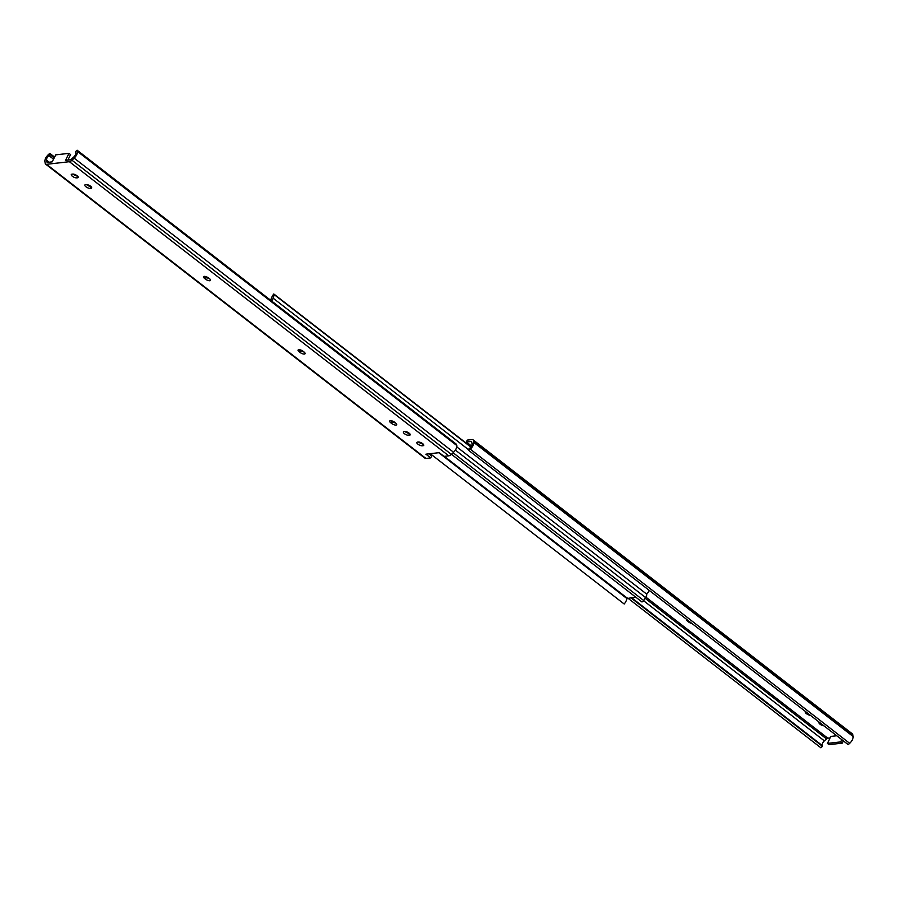 <?xml version="1.0" encoding="UTF-8"?>
<svg xmlns="http://www.w3.org/2000/svg" width="898" height="898" viewBox="0 0 898 898"><rect width="100%" height="100%" fill="white"/><g stroke="black" fill="none" stroke-linecap="round" stroke-linejoin="round"><path stroke-width="1.35" d="M270.253 299.943L271.14 299.483A6.533 3.008 127.8 0 1 273.811 293.983L274.642 294.948A3.805 1.751 -52.2 0 0 273.093 298.147A3.042 1.403 127.8 0 1 271.6 300.987M649.175 590.345A3.042 1.403 127.8 0 1 646.201 593.735M274.642 294.948L470.844 447.069M273.811 293.983L471.001 446.856M430.265 453.681L624.189 604.017A6.533 3.008 -52.2 0 0 626.86 598.517L635.728 597.136M451.447 454.276L641.98 601.986L643.922 600.695A3.805 1.751 127.8 0 1 645.505 597.484A3.042 1.403 -52.2 0 0 646.481 593.96L456.768 446.878M643.922 600.695L453.075 452.727M466.354 442.007L467.286 440.099L472.067 439.549A4.557 2.099 127.8 0 1 472.988 439.762A4.557 2.099 127.8 0 1 473.426 440.57L473.706 442.377A5.871 2.705 127.8 0 1 470.283 449.18L468.812 450.515L468.531 449.269L469.699 448.282A3.805 1.751 -52.2 0 0 472.079 443.634L471.708 441.973A2.481 1.145 -52.2 0 0 471.484 441.591A2.481 1.145 -52.2 0 0 470.979 441.479L466.354 442.007L471.517 446.014M467.735 444.319L469.126 444.162M472.988 439.762L852.382 733.89A4.557 2.099 127.8 0 1 852.808 734.699L853.1 736.506A5.871 2.705 127.8 0 1 849.676 743.308L848.206 744.644L468.812 450.515M843.402 740.917L842.313 743.129L829.022 744.655L827.417 743.409L840.719 741.894L842.313 743.129M830.111 737.932L827.821 738.19A2.481 1.145 -52.2 0 0 826.508 738.908L824.353 740.861A3.805 1.751 -52.2 0 0 822.186 745.486L822.467 746.317L820.862 747.776L627.747 598.057M823.926 725.82A3.424 1.246 26.1 0 1 820.39 724.462A3.424 1.246 26.1 0 1 818.931 722.441A3.424 1.246 26.1 0 1 819.234 722.183M810.378 715.313A3.424 1.246 26.1 0 1 806.842 713.955A3.424 1.246 26.1 0 1 805.383 711.946A3.424 1.246 26.1 0 1 805.686 711.676M470.709 446.632L471.158 445.734M691.909 623.47A3.424 1.246 26.1 0 1 688.474 621.899L687.644 621.259A3.424 1.246 26.1 0 1 686.566 619.519A3.424 1.246 26.1 0 1 686.656 619.395M836.723 735.743L830.852 736.416L827.417 743.409M630.778 597.709L822.467 746.317M840.719 741.894L841.796 739.683M45.618 164.109L425.012 458.238A4.557 2.099 -52.2 0 0 425.933 458.451L430.714 457.901L425.91 454.175L439.201 452.659L444.005 456.375L448.787 455.825A4.557 2.099 -52.2 0 0 451.346 454.366L453.557 452.266A5.871 2.705 -52.2 0 0 456.779 445.498L456.521 444.353L77.138 150.224L75.533 151.683L75.814 152.514A3.805 1.751 127.8 0 1 73.647 157.139L71.492 159.092A2.481 1.145 127.8 0 1 70.179 159.81L65.554 160.338L68.978 153.345L55.687 154.871L52.252 161.864L47.628 162.392A2.481 1.145 127.8 0 1 47.134 162.28A2.481 1.145 127.8 0 1 46.909 161.898L46.539 160.237A3.805 1.751 127.8 0 1 48.907 155.59L50.075 154.602L49.794 153.356L48.324 154.692A5.871 2.705 -52.2 0 0 44.9 161.494L45.192 163.301A4.557 2.099 -52.2 0 0 45.618 164.109A4.557 2.099 -52.2 0 0 46.55 164.323L69.393 161.696A4.557 2.099 -52.2 0 0 71.963 160.237L74.164 158.138A5.871 2.705 -52.2 0 0 77.385 151.369L77.138 150.224M304.007 351.982A3.424 1.246 26.1 0 1 305.084 353.711A3.424 1.246 26.1 0 1 300.022 352.431L299.191 351.791A3.424 1.246 26.1 0 1 298.102 350.063A3.424 1.246 26.1 0 1 303.176 351.331L304.007 351.982M72.671 174.1A3.424 1.246 26.1 0 1 76.386 175.256A3.424 1.246 26.1 0 1 78.137 177.467A3.424 1.246 26.1 0 1 77.464 177.815L76.779 177.894A3.424 1.246 26.1 0 1 73.064 176.738A3.424 1.246 26.1 0 1 71.301 174.526A3.424 1.246 26.1 0 1 71.975 174.178L72.671 174.1M86.219 184.595A3.424 1.246 26.1 0 1 89.935 185.763A3.424 1.246 26.1 0 1 91.686 187.963A3.424 1.246 26.1 0 1 91.012 188.322L90.328 188.4A3.424 1.246 26.1 0 1 86.612 187.233A3.424 1.246 26.1 0 1 84.85 185.033A3.424 1.246 26.1 0 1 85.523 184.674L86.219 184.595M395.603 422.992A3.424 1.246 26.1 0 1 396.68 424.72A3.424 1.246 26.1 0 1 391.607 423.441L390.776 422.801A3.424 1.246 26.1 0 1 389.698 421.072A3.424 1.246 26.1 0 1 394.772 422.341L395.603 422.992M404.684 431.5A3.424 1.246 26.1 0 1 408.399 432.668A3.424 1.246 26.1 0 1 410.161 434.868A3.424 1.246 26.1 0 1 409.488 435.216L408.792 435.294A3.424 1.246 26.1 0 1 405.077 434.138A3.424 1.246 26.1 0 1 403.325 431.938A3.424 1.246 26.1 0 1 403.988 431.579L404.684 431.5M418.232 442.007A3.424 1.246 26.1 0 1 421.948 443.163A3.424 1.246 26.1 0 1 423.71 445.374A3.424 1.246 26.1 0 1 423.037 445.722L422.341 445.801A3.424 1.246 26.1 0 1 418.625 444.645A3.424 1.246 26.1 0 1 416.874 442.433A3.424 1.246 26.1 0 1 417.548 442.085L418.232 442.007M204.609 278.47A3.424 1.246 26.1 0 1 203.532 276.73A3.424 1.246 26.1 0 1 208.594 278.01L209.425 278.649A3.424 1.246 26.1 0 1 210.502 280.389A3.424 1.246 26.1 0 1 205.44 279.11L204.609 278.47L205.541 276.562L206.372 277.201A3.424 1.246 -153.9 0 0 209.503 278.717M430.714 457.901L431.646 455.993L428.874 453.838M300.044 349.827A3.424 1.246 -153.9 0 0 300.123 349.883L300.953 350.523A3.424 1.246 -153.9 0 0 304.085 352.038M72.985 174.077A3.424 1.246 -153.9 0 0 77.385 175.997M86.534 184.584A3.424 1.246 -153.9 0 0 90.934 186.503M391.64 420.836A3.424 1.246 -153.9 0 0 391.719 420.893L392.549 421.532A3.424 1.246 -153.9 0 0 395.67 423.048M405.009 431.489A3.424 1.246 -153.9 0 0 409.409 433.408M418.558 441.984A3.424 1.246 -153.9 0 0 422.958 443.915M54.598 157.083L49.794 153.356M54.239 157.823L50.075 154.602M67.889 160.069L70.583 154.591L68.978 153.345M273.093 298.147L468.644 449.763M627.197 598.113L444.319 456.341M626.86 598.517L438.774 452.704M645.505 597.484L455.376 450.078M688.856 621.113L688.474 621.899M688.025 620.462L687.644 621.259M470.283 449.18L849.676 743.308M473.706 442.377L853.1 736.506M645.83 597.091L827.821 738.19M470.979 441.479L471.719 442.052M473.426 440.57L852.808 734.699M631.462 597.63L822.186 745.486M643.72 600.818L824.353 740.861M644.977 598.18L826.508 738.908M448.787 455.825L69.393 161.696M425.933 458.451L46.55 164.323M300.022 352.431L300.953 350.523M299.191 351.791L300.123 349.883M77.464 177.815L78.003 176.715M76.779 177.894L77.598 176.21M91.012 188.322L91.562 187.222M90.328 188.4L91.158 186.717M391.607 423.441L392.549 421.532M390.776 422.801L391.719 420.893M409.488 435.216L410.027 434.116M408.792 435.294L409.623 433.611M423.037 445.722L423.575 444.622M422.341 445.801L423.171 444.117M205.44 279.11L206.372 277.201M456.779 445.498L77.385 151.369M453.557 452.266L74.164 158.138M451.346 454.366L71.963 160.237M53.566 159.204L48.907 155.59M49.098 162.224L46.539 160.237M47.549 162.403L46.909 161.898"/></g></svg>
